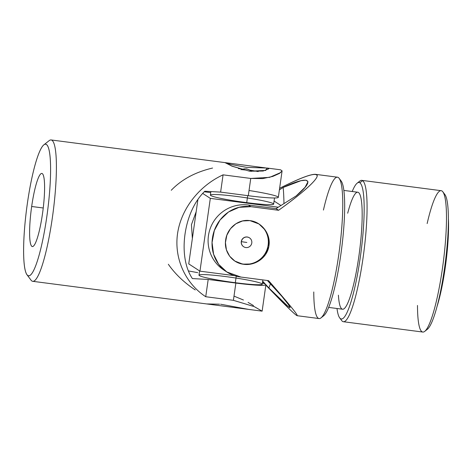 <?xml version="1.0" encoding="UTF-8"?>
<svg xmlns="http://www.w3.org/2000/svg" width="472" height="472" viewBox="0 0 472 472"><rect width="100%" height="100%" fill="white"/><g stroke="black" fill="none" stroke-linecap="round" stroke-linejoin="round"><path stroke-width="0.71" d="M265.677 167.914L51.106 139.948A71.278 11.31 97.4 0 1 53.129 212.093A71.278 11.31 97.4 0 1 32.721 281.312L206.636 303.933L219.557 304.192M234 296.121L243.434 300.009M248.048 302.404L253.511 305.591M249.033 190.505A35.636 2.661 -171.9 0 1 278.332 197.331A35.636 2.661 -171.9 0 1 248.296 195.709L220.619 192.11L204.824 191.219C183.655 211.468 177.319 256.367 192.393 278.574L208.187 279.459L235.858 283.064L233.404 300.328L254.243 306.611L262.131 311.154L254.325 306.652L233.404 300.328L205.727 296.729C185.095 283.082 174.056 258.414 177.537 233.705C181.089 209.007 198.913 185.962 223.073 174.841L250.75 178.445L269.595 177.36L280.746 172.54M280.515 169.79L267.028 168.032L265.724 170.433L249.605 171.2L231.758 166.061L224.991 162.569M220.625 304.222L248.644 309.396L206.624 303.933M258.202 171.578A22.119 1.652 8.1 0 0 249.782 170.132A22.119 1.652 -171.9 0 1 258.202 171.578M242.767 169.129A22.119 1.652 8.1 0 0 238.395 168.598A22.119 1.652 -171.9 0 1 242.767 169.129M197.697 272.663L188.605 270.957L197.697 272.663M235.858 283.064A35.636 2.661 8.1 0 0 262.414 282.999A35.636 2.661 -171.9 0 1 265.901 284.681A35.636 2.661 -171.9 0 1 235.858 283.064L208.187 279.459L205.727 296.729L233.404 300.328L235.858 283.064M27.335 203.674A66.363 10.531 97.4 0 1 43.866 144.839A66.363 10.531 97.4 0 1 47.542 211.362A66.363 10.531 97.4 0 1 26.975 274.739A66.363 10.531 97.4 0 1 27.335 203.674A66.363 10.531 -82.6 0 0 33.907 269.913A66.363 10.531 -82.6 0 0 50.056 156.433A66.363 10.531 -82.6 0 0 27.335 203.674M26.975 274.739L31.034 280.161A71.278 11.31 -82.6 0 0 53.129 212.093A71.278 11.31 -82.6 0 0 49.182 140.632L43.866 144.839M31.671 206.488A36.869 5.853 97.4 0 1 44.297 180.245A36.869 5.853 97.4 0 1 35.323 243.286A36.869 5.853 97.4 0 1 31.671 206.488A36.869 5.853 -82.6 0 0 32.344 246.567A36.869 5.853 -82.6 0 0 42.899 210.76A36.869 5.853 -82.6 0 0 41.855 173.448A36.869 5.853 -82.6 0 0 31.671 206.488L43.241 207.993L31.671 206.488M195.243 289.926C184.121 282.58 175.153 274.025 168.333 264.255M171.253 190.275C181.614 179.484 195.39 172.073 212.589 168.044M248.296 195.709A35.636 2.661 8.1 0 0 278.332 197.331L282.097 170.858L279.495 173.407L272.763 176.428L262.833 178.581L250.75 178.445L248.296 195.709L250.75 178.445L223.073 174.841L220.619 192.11L248.296 195.709M280.498 169.784L282.097 170.858M205.727 296.729L208.187 279.459L192.393 278.574C177.319 256.367 183.655 211.468 204.824 191.219L220.619 192.11L223.073 174.841C198.913 185.962 181.089 209.007 177.537 233.705C174.056 258.414 185.095 283.082 205.727 296.729M249.605 171.2L263.105 171.035L268.733 168.817L267.128 168.05L246.602 167.365L231.174 164.51L224.938 162.586L232.289 166.286L249.605 171.2M251.116 171.377A5.31 0.395 8.1 0 0 251.375 171.236A5.31 0.395 8.1 0 0 251.346 171.218A9.829 9.682 123 0 0 246.366 169.005A9.829 9.682 -57 0 1 251.346 171.218A5.31 0.395 -171.9 0 1 251.405 171.289A5.31 0.395 -171.9 0 1 251.116 171.377M242.142 169.713A5.31 0.395 -171.9 0 1 245.363 170.032M188.747 263.895L197.862 199.839L188.747 263.895L199.957 271.164L234.726 275.689L199.957 271.164L188.747 263.895M204.293 191.774L210.73 192.611L204.293 191.774M278.268 207.208L210.317 198.37L199.957 271.164L210.317 198.37L278.268 207.208M280.964 205.509L274.079 201.042L280.964 205.509M202.765 193.473L210.317 198.37L202.765 193.473M210.884 191.561L210.382 195.083A31.954 2.384 8.1 0 0 246.714 202.635A31.954 2.384 -171.9 0 1 212.571 194.541A31.954 2.384 -171.9 0 1 266.757 201.585A31.954 2.384 -171.9 0 1 246.714 202.635A31.954 2.384 8.1 0 0 273.648 204.087L274.515 197.975M246.714 202.635L247.712 195.632L246.714 202.635M199.585 270.922L198.983 275.158A31.954 2.384 8.1 0 0 235.316 282.71A31.954 2.384 8.1 0 0 262.249 284.162L262.857 279.914M235.316 282.71L236.254 276.138L235.316 282.71A31.954 2.384 -171.9 0 1 201.172 274.615A31.954 2.384 -171.9 0 1 255.358 281.66A31.954 2.384 -171.9 0 1 235.316 282.71M297.183 315.709L319.084 318.559A71.278 11.31 -82.6 0 0 339.492 249.334A71.278 11.31 -82.6 0 0 337.468 177.195L315.573 174.345C322.47 175.029 307.52 189.561 278.598 210.288L250.921 206.689C231.97 204.004 215.037 219.085 212.435 238.189C209.574 257.452 221.834 274.763 240.909 277.058L268.58 280.657C288.593 303.437 298.121 315.119 297.183 315.709L296.605 315.432C293.248 313.083 282.993 302.983 265.836 285.123C282.993 302.983 293.248 313.083 296.605 315.432C299.584 316.924 290.245 305.337 268.58 280.657L240.909 277.058L226.796 271.955L218.666 264.338L213.598 254.255L212.058 242.537L214.317 230.584L220.035 220.011L228.513 211.993L239.092 207.314L250.921 206.689L248.349 205.019A35.636 35.087 123 0 0 210.382 228.1A35.636 35.087 123 0 0 223.952 270.108L226.796 271.955M264.473 283.696L262.597 281.731L264.473 283.696M192.364 238.496L191.449 224.672L196.169 211.727L191.449 224.672L192.364 238.496M225.427 271.011A35.636 35.087 -57 0 1 210.081 228.926A35.636 35.087 -57 0 1 248.349 205.019L276.026 208.618L296.209 195.892L305.107 187.242L307.98 181.702L306.045 180.174L300.965 180.699L283.188 187.455C309.467 174.923 316.228 179.218 296.209 195.892L276.026 208.618L278.598 210.288L276.026 208.618L248.349 205.019L250.921 206.689L278.598 210.288C302.31 193.243 316.942 180.215 317.213 175.897C316.482 171.961 303.95 176.091 279.619 188.298C298.764 178.623 310.747 173.973 315.573 174.345M249.912 220.607C261.588 221.875 270.898 233.9 268.981 245.587C267.559 257.405 255.305 266.025 243.705 264.29C232.006 263.004 223.775 251.712 225.663 239.971C227.115 228.206 238.272 218.843 249.912 220.607L242.573 220.955L235.87 223.787L230.454 228.737L226.837 235.257L225.439 242.596L226.424 249.853L229.669 256.225L234.867 261.069L242.708 264.137L251.334 263.978L259.34 260.638L265.5 254.573L268.816 246.59L268.674 237.923L265.175 229.982L258.933 223.952L249.912 220.607M234.672 260.945A22.119 21.777 123 0 0 264.762 254.078A22.119 21.777 123 0 0 258.715 223.811A22.119 21.777 -57 0 1 264.762 254.078A22.119 21.777 -57 0 1 234.672 260.945M243.646 246.726A5.31 5.227 -57 0 1 242.095 239.398A5.31 5.227 -57 0 1 249.422 237.817A5.31 5.227 123 0 0 249.369 237.788A5.31 5.227 123 0 0 242.095 239.398A5.31 5.227 123 0 0 243.593 246.697A5.31 5.227 123 0 0 243.646 246.726M448.4 218.666A58.988 9.357 97.4 0 1 436.93 306.847A58.988 9.357 -82.6 0 0 448.4 218.666M283.188 187.455A226.979 223.462 -57 0 1 283.961 203.615A226.979 223.462 123 0 0 283.188 187.455L279.394 189.844L283.188 187.455M270.421 283.825A226.979 223.462 -57 0 1 268.887 287.967L288.445 306.788L290.127 307.638L288.156 304.257L281.902 296.41C296.953 314.311 290.315 310.033 268.887 287.967L265.895 284.693L268.887 287.967A226.979 223.462 123 0 0 270.421 283.825M443.833 193.603A68.818 10.921 97.4 0 1 445.232 263.087A68.818 10.921 97.4 0 1 426.104 329.904A68.818 10.921 -82.6 0 0 427.378 329.267A68.818 10.921 -82.6 0 0 445.232 263.087A68.818 10.921 -82.6 0 0 444.901 194.552L442.872 191.838A71.278 11.31 97.4 0 1 443.208 262.827A71.278 11.31 97.4 0 1 424.723 331.368A71.278 11.31 97.4 0 1 421.98 331.739A71.278 11.31 97.4 0 1 417.49 305.461M427.148 223.557A71.278 11.31 97.4 0 1 442.872 191.838M343.386 321.721L422.8 332.052A71.278 11.31 -82.6 0 0 443.208 262.827A71.278 11.31 -82.6 0 0 441.184 190.688L361.776 180.357A71.278 11.31 97.4 0 1 362.596 180.67A71.278 11.31 97.4 0 1 363.44 255.169A71.278 11.31 97.4 0 1 343.386 321.721A71.278 11.31 97.4 0 1 342.566 321.408A71.278 11.31 -82.6 0 0 363.068 257.842A71.278 11.31 -82.6 0 0 362.596 180.67A71.278 11.31 -82.6 0 0 359.853 181.042L357.198 183.142A68.818 10.921 97.4 0 1 359.847 182.782A68.818 10.921 97.4 0 1 359.876 260.196A68.818 10.921 97.4 0 1 339.675 317.857A68.818 10.921 97.4 0 1 336.99 308.493A68.818 10.921 -82.6 0 0 357.8 272.781A68.818 10.921 -82.6 0 0 359.847 182.782L362.596 180.67L359.847 182.782A68.818 10.921 -82.6 0 0 352.206 191.508A68.818 10.921 97.4 0 1 357.198 183.142M358.472 182.499A71.278 11.31 97.4 0 1 361.776 180.357M339.675 317.857L341.704 320.571A71.278 11.31 -82.6 0 0 342.566 321.408M347.687 213.226A58.988 9.357 97.4 0 1 361.723 228.519A58.988 9.357 97.4 0 1 341.887 308.965A58.988 9.357 97.4 0 1 338.406 295.171M328.654 307.414L342.566 309.219A58.988 9.357 -82.6 0 0 359.457 251.936A58.988 9.357 -82.6 0 0 357.782 192.228L343.87 190.422M340.117 180.115A68.818 10.921 97.4 0 1 341.51 249.6A68.818 10.921 97.4 0 1 322.388 316.417A68.818 10.921 -82.6 0 0 323.662 315.774A68.818 10.921 -82.6 0 0 341.51 249.6A68.818 10.921 -82.6 0 0 341.185 181.059L339.156 178.351A71.278 11.31 97.4 0 1 339.492 249.334A71.278 11.31 97.4 0 1 321.007 317.874A71.278 11.31 97.4 0 1 318.264 318.246A71.278 11.31 97.4 0 1 313.774 291.967M323.432 210.07A71.278 11.31 97.4 0 1 339.156 178.351M267.388 280.504L281.902 296.41L267.388 280.504M265.37 284.114L262.674 281.164L265.37 284.114M245.841 247.552A5.31 5.227 123 0 0 251.782 242.986A5.31 5.227 123 0 0 247.334 237.068A5.31 5.227 123 0 0 241.387 241.635A9.829 0.732 8.1 0 0 246.815 242.455A9.829 0.732 -171.9 0 1 241.387 241.635A5.31 5.227 123 0 0 245.841 247.552L245.841 247.552A5.31 5.227 -57 0 1 241.387 241.635A5.31 5.227 -57 0 1 249.476 237.853A5.31 5.227 -57 0 1 245.841 247.552M265.901 284.681L262.131 311.154L248.644 309.396M240.932 169.755C246.225 168.132 245.133 169.171 245.989 168.929C246.431 168.722 247.877 169.236 250.331 170.463L251.375 171.236M427.378 329.267L424.723 331.368M323.662 315.774L321.007 317.874M258.514 223.681L258.933 223.952"/></g></svg>
